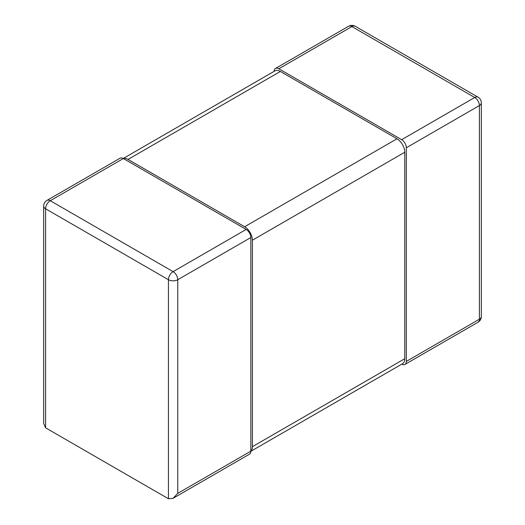 <?xml version="1.0" encoding="UTF-8"?>
<svg xmlns="http://www.w3.org/2000/svg" width="525" height="525" viewBox="0 0 525 525"><rect width="100%" height="100%" fill="white"/><g stroke="black" fill="none" stroke-linecap="round" stroke-linejoin="round"><path stroke-width="0.79" d="M46.968 200.399L120.048 158.209A6.595 3.806 60 0 1 123.342 158.53L246.173 229.451A6.595 3.806 60 0 1 250.838 237.53L177.765 279.72A6.595 3.806 -120 0 0 173.099 271.642L50.269 200.721A6.595 3.806 -120 0 0 46.968 200.399A6.595 6.595 0 0 0 43.673 206.108L43.673 423.563L45.603 427.836L168.433 498.75L173.099 498.291L177.765 493.362L250.838 451.172A6.595 3.806 60 0 1 249.473 454.191L173.099 498.291M250.838 237.53L250.838 451.172A10.992 6.346 -120 0 0 252.394 446.683L404.768 358.713A10.992 6.346 60 0 1 402.491 363.746L250.838 451.303M43.673 206.108A6.595 3.806 0 0 0 45.603 208.799A6.595 3.806 -60 0 1 50.269 200.721L123.342 158.53A10.992 6.346 -120 0 1 128.008 159.429L244.617 226.754A10.992 6.346 -120 0 1 252.394 240.22L252.394 446.683M246.173 229.451L173.099 271.642A6.595 3.806 120 0 0 168.433 279.72A6.595 3.806 0 0 0 177.765 279.72L177.765 493.362M406.317 147.761L406.317 361.41L479.397 319.22A6.595 3.806 60 0 1 478.032 322.238A6.595 6.595 0 0 0 481.327 316.522A6.595 3.806 180 0 1 479.397 319.22L479.397 105.571A6.595 3.806 0 0 0 481.327 102.88A6.595 6.595 0 0 0 478.032 97.164A6.595 3.806 120 0 0 474.731 97.493A6.595 3.806 60 0 1 479.397 105.571L406.317 147.761A6.595 3.806 -120 0 0 401.658 139.683L278.827 68.768A6.595 3.806 -120 0 0 275.527 68.44A6.595 3.806 -120 0 0 274.162 71.334M401.769 364.166A6.595 3.806 -120 0 0 404.952 364.429A6.595 3.806 -120 0 0 406.317 361.41M348.607 26.25A6.595 3.806 60 0 1 351.901 26.578A6.595 3.806 -60 0 1 355.202 26.25A6.595 6.595 0 0 0 348.607 26.25L275.527 68.44M123.231 158.471L274.883 70.914A10.992 6.346 60 0 1 280.383 71.459L396.992 138.784A10.992 6.346 60 0 1 404.768 152.25L404.768 358.713M45.603 427.836L45.603 208.799L168.433 279.72L168.433 498.75M278.827 68.768L351.901 26.578L474.731 97.493L401.658 139.683M404.768 152.25L252.394 240.22M128.008 159.429L280.383 71.459M396.992 138.784L244.617 226.754M481.327 316.522L481.327 102.88M404.952 364.429L478.032 322.238M478.032 97.164L355.202 26.25"/></g></svg>
